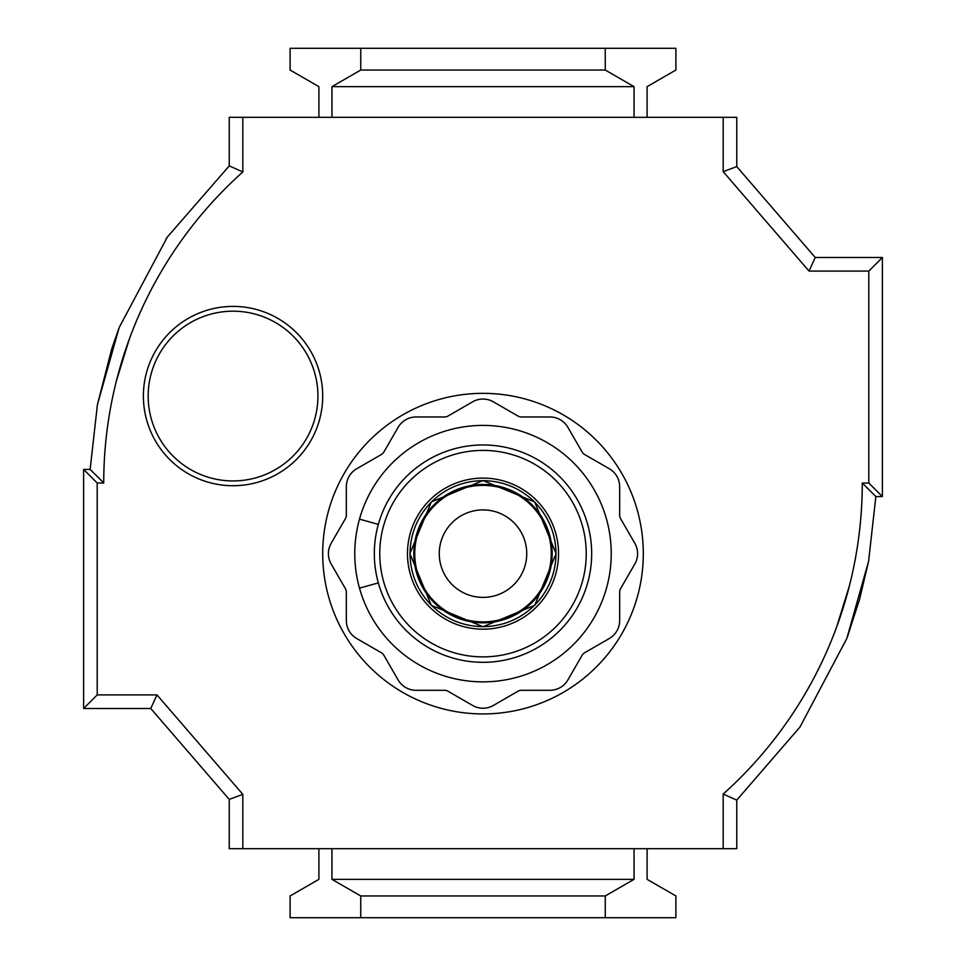 <?xml version="1.0" encoding="UTF-8"?>
<svg xmlns="http://www.w3.org/2000/svg" width="966" height="966" viewBox="0 0 966 966"><rect width="100%" height="100%" fill="white"/><g stroke="black" fill="none" stroke-linecap="round" stroke-linejoin="round"><path stroke-width="1.45" d="M643.296 553.639A160.296 160.296 0 0 0 483 393.343A160.296 160.296 0 0 0 322.704 553.639A160.296 160.296 0 0 0 483 713.934A160.296 160.296 0 0 0 643.296 553.639M119.204 327.474L111.754 348.774L97.409 404.718L119.204 327.474L167.372 237.008L229.244 165.874L242.828 171.948L242.828 117.309L723.172 117.309L723.172 171.646L809.025 271.084L868.796 271.084L868.796 483L882.381 496.584L882.381 257.499L815.244 257.499L736.756 166.599L736.756 117.309L723.172 117.309M723.172 794.052A417.312 417.312 0 0 0 862.276 483L875.86 496.584L868.591 561.282L846.808 638.502L799.993 727L736.756 800.126L723.172 794.052L723.172 848.691L242.828 848.691L242.828 794.354L156.975 694.916L97.204 694.916L97.204 483L83.619 469.416L83.619 708.501L150.756 708.501L229.244 799.401L229.244 848.691L242.828 848.691M862.276 483.085L868.796 483M242.828 171.948A417.312 417.312 0 0 0 103.724 483L97.204 483M647.099 848.691L647.099 879.338L675.898 895.965L675.898 917.7L605.259 917.7L605.259 895.965L634.058 879.338L331.942 879.338L360.741 895.965L360.741 917.7L605.259 917.7M605.259 895.965L360.741 895.965M360.741 917.7L290.102 917.7L290.102 895.965L318.901 879.338L318.901 848.691M318.901 117.309L318.901 86.662L290.102 70.035L290.102 48.3L360.741 48.3L360.741 70.035L331.942 86.662L331.942 117.309M634.058 117.309L634.058 86.662L605.259 70.035L360.741 70.035M605.259 70.035L605.259 48.3L360.741 48.3M634.058 86.662L331.942 86.662M605.259 48.3L675.898 48.3L675.898 70.035L647.099 86.662L647.099 117.309M634.058 848.691L634.058 879.338M331.942 879.338L331.942 848.691M736.756 800.126L736.756 848.691L723.172 848.691M836.725 626.777L849.561 585.251L839.913 617.781M229.244 165.874L229.244 117.309L242.828 117.309M723.172 171.646L736.756 166.599M809.025 271.084L815.244 257.499M868.796 271.084L882.381 257.499M875.86 496.584L882.381 496.584M242.828 794.354L229.244 799.401M156.975 694.916L150.756 708.501M97.204 694.916L83.619 708.501M103.724 482.915L90.14 469.416L83.619 469.416M97.409 404.718L90.14 469.343M129.275 339.223L116.439 380.749M103.724 482.106L103.736 479.184M104.159 463.97L104.376 459.599M104.497 457.57L104.666 454.914M105.004 450.313L105.161 448.393M105.475 444.855L105.68 442.633M860.875 517.124L861.02 515.361M861.346 510.821L861.515 508.176M359.497 519.128A128.237 128.237 0 0 0 359.497 588.149L378.334 582.884A108.675 108.675 0 0 0 591.675 553.639A108.675 108.675 0 0 0 378.334 524.393A108.675 108.675 0 0 0 483 662.314A108.675 108.675 0 0 0 591.675 553.639A108.675 108.675 0 0 0 378.334 524.393L359.497 519.128A128.237 128.237 0 0 1 611.236 553.639A128.237 128.237 0 0 1 359.497 588.149M483 509.903A43.748 43.748 0 0 1 526.748 553.639A43.748 43.748 0 0 1 483 597.386A43.748 43.748 0 0 1 439.264 553.639A43.748 43.748 0 0 1 483 509.903M483 399.055A20.757 20.757 0 0 1 493.385 401.832L518.03 416.068A6.847 6.847 0 0 0 521.447 416.974L549.92 416.974A20.757 20.757 0 0 1 567.887 427.358L582.124 452.003A6.847 6.847 0 0 0 584.635 454.515L609.28 468.752A20.757 20.757 0 0 1 619.665 486.719L619.665 515.192A6.847 6.847 0 0 0 620.57 518.609L634.807 543.254A20.757 20.757 0 0 1 634.807 564.023L620.57 588.668A6.847 6.847 0 0 0 619.665 592.086L619.665 620.558A20.757 20.757 0 0 1 609.28 638.526L584.635 652.762A6.847 6.847 0 0 0 582.124 655.274L567.887 679.919A20.757 20.757 0 0 1 549.92 690.304L521.447 690.304A6.847 6.847 0 0 0 518.03 691.209L493.385 705.446A20.757 20.757 0 0 1 472.615 705.446L447.97 691.209A6.847 6.847 0 0 0 444.553 690.304L416.08 690.304A20.757 20.757 0 0 1 398.113 679.919L383.876 655.274A6.847 6.847 0 0 0 381.365 652.762L356.72 638.526A20.757 20.757 0 0 1 346.335 620.558L346.335 592.086A6.847 6.847 0 0 0 345.43 588.668L331.193 564.023A20.757 20.757 0 0 1 331.193 543.254L345.43 518.609A6.847 6.847 0 0 0 346.335 515.192L346.335 486.719A20.757 20.757 0 0 1 356.72 468.752L381.365 454.515A6.847 6.847 0 0 0 383.876 452.003L398.113 427.358A20.757 20.757 0 0 1 416.08 416.974L444.553 416.974A6.847 6.847 0 0 0 447.97 416.068L472.615 401.832A20.757 20.757 0 0 1 483 399.055M322.704 396.06A89.657 89.657 0 0 0 233.048 306.403A89.657 89.657 0 0 0 143.391 396.06A89.657 89.657 0 0 0 233.048 485.717A89.657 89.657 0 0 0 322.704 396.06M317.923 396.06A84.875 84.875 0 0 0 233.048 311.185A84.875 84.875 0 0 0 148.172 396.06A84.875 84.875 0 0 0 233.048 480.935A84.875 84.875 0 0 0 317.923 396.06M379.759 553.639A103.241 103.241 0 0 0 483 656.88A103.241 103.241 0 0 0 586.241 553.639A103.241 103.241 0 0 0 483 450.397A103.241 103.241 0 0 0 379.759 553.639M483 478.11A75.529 75.529 0 0 0 407.471 553.639A75.529 75.529 0 0 0 483 629.168A75.529 75.529 0 0 0 558.529 553.639A75.529 75.529 0 0 0 483 478.11M483 626.596A72.957 72.957 0 0 0 555.957 553.639A72.957 72.957 0 0 0 483 480.682A72.957 72.957 0 0 0 410.043 553.639A72.957 72.957 0 0 0 483 626.596M483 484.449A69.19 69.19 0 0 0 413.81 553.639A69.19 69.19 0 0 0 483 622.828A69.19 69.19 0 0 0 552.19 553.639A69.19 69.19 0 0 0 483 484.449M483 621.887A68.248 68.248 0 0 0 551.248 553.639A68.248 68.248 0 0 0 483 485.391A68.248 68.248 0 0 0 414.752 553.639A68.248 68.248 0 0 0 483 621.887M868.591 561.282L859.595 599.282L847.254 637.306M167.372 237.008L166.007 238.988M483 626.741L534.693 605.332L556.102 553.639L534.693 501.946L483 480.537L431.307 501.946L409.898 553.639L431.307 605.332L483 626.741"/></g></svg>
